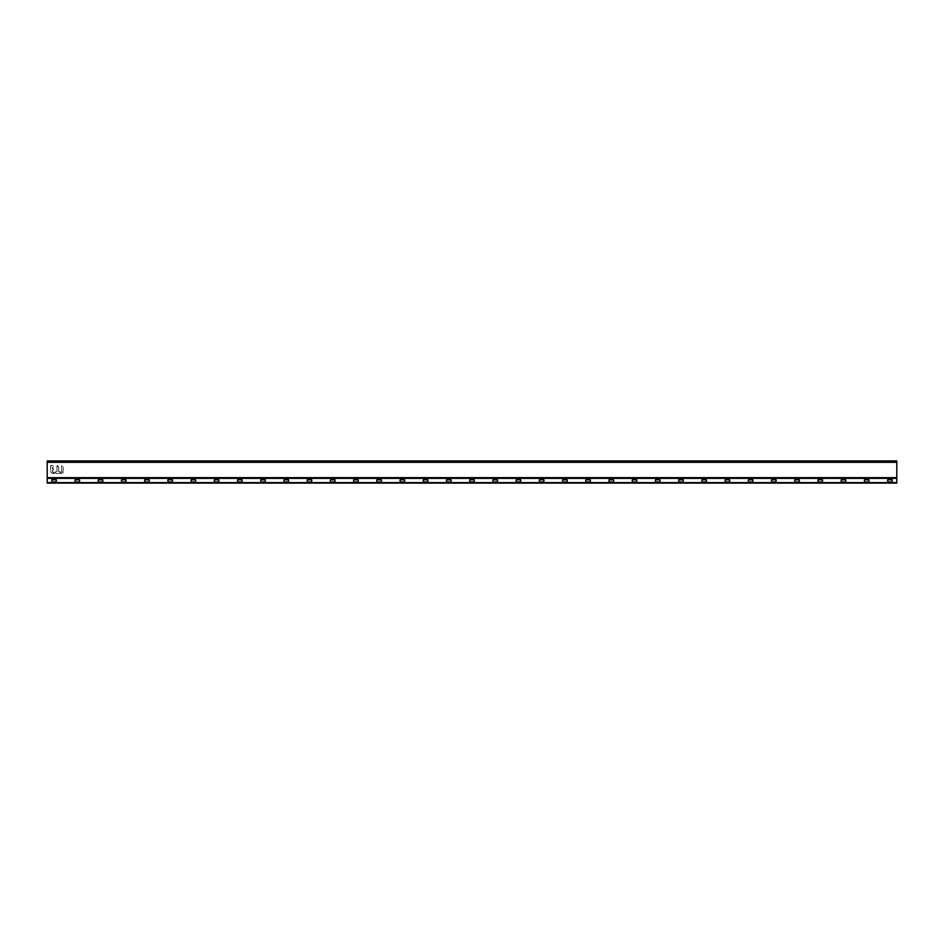 <?xml version="1.0" encoding="UTF-8"?>
<svg xmlns="http://www.w3.org/2000/svg" width="944" height="944" viewBox="0 0 944 944"><rect width="100%" height="100%" fill="white"/><g stroke="black" fill="none" stroke-linecap="round" stroke-linejoin="round"><path stroke-width="0.71" stroke-dasharray="4.72 3.54" d="M474.277 481.983L474.277 479.823L469.723 479.823L469.723 481.983L474.277 481.983M497.5 481.983L497.5 479.823L492.933 479.823L492.933 481.983L497.5 481.983M520.71 481.983L520.71 479.823L516.156 479.823L516.156 481.983L520.71 481.983M543.933 481.983L543.933 479.823L539.378 479.823L539.378 481.983L543.933 481.983M567.155 481.983L567.155 479.823L562.589 479.823L562.589 481.983L567.155 481.983M590.366 481.983L590.366 479.823L585.811 479.823L585.811 481.983L590.366 481.983M613.588 481.983L613.588 479.823L609.033 479.823L609.033 481.983L613.588 481.983M636.799 481.983L636.799 479.823L632.244 479.823L632.244 481.983L636.799 481.983M660.021 481.983L660.021 479.823L655.466 479.823L655.466 481.983L660.021 481.983M683.244 481.983L683.244 479.823L678.677 479.823L678.677 481.983L683.244 481.983M706.454 481.983L706.454 479.823L701.899 479.823L701.899 481.983L706.454 481.983M729.677 481.983L729.677 479.823L725.122 479.823L725.122 481.983L729.677 481.983M752.887 481.983L752.887 479.823L748.332 479.823L748.332 481.983L752.887 481.983M776.11 481.983L776.11 479.823L771.555 479.823L771.555 481.983L776.11 481.983M799.332 481.983L799.332 479.823L794.765 479.823L794.765 481.983L799.332 481.983M822.543 481.983L822.543 479.823L817.988 479.823L817.988 481.983L822.543 481.983M845.765 481.983L845.765 479.823L841.21 479.823L841.21 481.983L845.765 481.983M868.987 481.983L868.987 479.823L864.421 479.823L864.421 481.983L868.987 481.983M892.198 481.983L892.198 479.823L887.643 479.823L887.643 481.983L892.198 481.983M451.067 481.983L451.067 479.823L446.5 479.823L446.5 481.983L451.067 481.983M427.844 481.983L427.844 479.823L423.29 479.823L423.29 481.983L427.844 481.983M404.622 481.983L404.622 479.823L400.067 479.823L400.067 481.983L404.622 481.983M381.411 481.983L381.411 479.823L376.845 479.823L376.845 481.983L381.411 481.983M358.189 481.983L358.189 479.823L353.634 479.823L353.634 481.983L358.189 481.983M334.967 481.983L334.967 479.823L330.412 479.823L330.412 481.983L334.967 481.983M311.756 481.983L311.756 479.823L307.201 479.823L307.201 481.983L311.756 481.983M288.534 481.983L288.534 479.823L283.979 479.823L283.979 481.983L288.534 481.983M265.323 481.983L265.323 479.823L260.756 479.823L260.756 481.983L265.323 481.983M242.101 481.983L242.101 479.823L237.546 479.823L237.546 481.983L242.101 481.983M218.878 481.983L218.878 479.823L214.323 479.823L214.323 481.983L218.878 481.983M195.668 481.983L195.668 479.823L191.113 479.823L191.113 481.983L195.668 481.983M172.445 481.983L172.445 479.823L167.89 479.823L167.89 481.983L172.445 481.983M149.235 481.983L149.235 479.823L144.668 479.823L144.668 481.983L149.235 481.983M126.012 481.983L126.012 479.823L121.457 479.823L121.457 481.983L126.012 481.983M102.79 481.983L102.79 479.823L98.235 479.823L98.235 481.983L102.79 481.983M79.579 481.983L79.579 479.823L75.013 479.823L75.013 481.983L79.579 481.983M51.802 479.823L56.357 479.823L56.357 481.983L51.802 481.983L51.802 479.823M63.331 466.938L62.977 473.133L61.631 471.705L61.631 465.663L63.331 466.938L62.977 473.133L61.631 471.705L61.631 465.663L63.331 466.938M56.97 465.663L58.67 466.938L58.67 471.575L60.428 471.858L61.549 473.487L56.203 473.487L54.776 472.153L56.97 471.575L57.324 465.51L58.67 466.938L58.67 471.575L58.599 466.784L58.67 471.575L61.702 473.133L56.203 473.487L54.776 472.153L56.97 471.575L56.97 465.663L58.599 466.784L56.97 465.663L56.97 471.575L56.97 465.663M54.327 473.487L52.239 473.428L50.657 471.858L50.811 465.427L53.053 465.427L54.481 466.761L52.298 467.339L53.631 469.734L52.298 470.301L52.298 471.575L54.481 473.133L52.38 473.487L50.598 471.705L50.598 465.64L53.053 465.427L54.481 466.761L52.298 467.339L53.631 469.734L52.298 470.301L52.298 471.575L52.298 470.301L52.298 471.575L54.327 473.487L52.239 473.428L50.598 471.705L52.239 473.428L54.327 473.487M47.2 483.08L47.2 460.908L896.8 460.908L896.8 483.08M63.331 472.979L61.631 471.705L63.331 472.979M61.631 465.663L61.631 471.705L61.631 465.663L63.272 466.784L61.631 465.663M60.274 471.788L58.882 471.788L60.428 471.858L61.549 473.487L60.274 471.788M56.203 473.487L61.549 473.487L56.203 473.487L54.776 472.153L56.203 473.487M52.357 468.46L53.631 469.734L52.357 468.46M53.053 471.788L54.481 473.133L53.053 471.788M50.598 465.64L50.598 471.705L50.598 465.64M53.053 465.427L50.811 465.427L53.053 465.427L54.481 466.761L53.053 465.427M47.2 462.194L896.8 462.194M896.8 478.042L47.2 478.042"/><path stroke-width="1.42" d="M474.277 481.983L474.277 479.823L469.723 479.823L469.723 481.983L474.277 481.983M497.5 481.983L497.5 479.823L492.933 479.823L492.933 481.983L497.5 481.983M520.71 481.983L520.71 479.823L516.156 479.823L516.156 481.983L520.71 481.983M543.933 481.983L543.933 479.823L539.378 479.823L539.378 481.983L543.933 481.983M567.155 481.983L567.155 479.823L562.589 479.823L562.589 481.983L567.155 481.983M590.366 481.983L590.366 479.823L585.811 479.823L585.811 481.983L590.366 481.983M613.588 481.983L613.588 479.823L609.033 479.823L609.033 481.983L613.588 481.983M636.799 481.983L636.799 479.823L632.244 479.823L632.244 481.983L636.799 481.983M660.021 481.983L660.021 479.823L655.466 479.823L655.466 481.983L660.021 481.983M683.244 481.983L683.244 479.823L678.677 479.823L678.677 481.983L683.244 481.983M706.454 481.983L706.454 479.823L701.899 479.823L701.899 481.983L706.454 481.983M729.677 481.983L729.677 479.823L725.122 479.823L725.122 481.983L729.677 481.983M752.887 481.983L752.887 479.823L748.332 479.823L748.332 481.983L752.887 481.983M776.11 481.983L776.11 479.823L771.555 479.823L771.555 481.983L776.11 481.983M799.332 481.983L799.332 479.823L794.765 479.823L794.765 481.983L799.332 481.983M822.543 481.983L822.543 479.823L817.988 479.823L817.988 481.983L822.543 481.983M845.765 481.983L845.765 479.823L841.21 479.823L841.21 481.983L845.765 481.983M868.987 481.983L868.987 479.823L864.421 479.823L864.421 481.983L868.987 481.983M892.198 481.983L892.198 479.823L887.643 479.823L887.643 481.983L892.198 481.983M451.067 481.983L451.067 479.823L446.5 479.823L446.5 481.983L451.067 481.983M427.844 481.983L427.844 479.823L423.29 479.823L423.29 481.983L427.844 481.983M404.622 481.983L404.622 479.823L400.067 479.823L400.067 481.983L404.622 481.983M381.411 481.983L381.411 479.823L376.845 479.823L376.845 481.983L381.411 481.983M358.189 481.983L358.189 479.823L353.634 479.823L353.634 481.983L358.189 481.983M334.967 481.983L334.967 479.823L330.412 479.823L330.412 481.983L334.967 481.983M311.756 481.983L311.756 479.823L307.201 479.823L307.201 481.983L311.756 481.983M288.534 481.983L288.534 479.823L283.979 479.823L283.979 481.983L288.534 481.983M265.323 481.983L265.323 479.823L260.756 479.823L260.756 481.983L265.323 481.983M242.101 481.983L242.101 479.823L237.546 479.823L237.546 481.983L242.101 481.983M218.878 481.983L218.878 479.823L214.323 479.823L214.323 481.983L218.878 481.983M195.668 481.983L195.668 479.823L191.113 479.823L191.113 481.983L195.668 481.983M172.445 481.983L172.445 479.823L167.89 479.823L167.89 481.983L172.445 481.983M149.235 481.983L149.235 479.823L144.668 479.823L144.668 481.983L149.235 481.983M126.012 481.983L126.012 479.823L121.457 479.823L121.457 481.983L126.012 481.983M102.79 481.983L102.79 479.823L98.235 479.823L98.235 481.983L102.79 481.983M79.579 481.983L79.579 479.823L75.013 479.823L75.013 481.983L79.579 481.983M51.802 479.823L56.357 479.823L56.357 481.983L51.802 481.983L51.802 479.823M47.2 478.372L47.2 483.092L896.8 483.092L896.8 460.908L47.2 460.908L47.2 478.372L896.8 478.372M47.2 482.62L896.8 482.62M47.2 477.664L896.8 477.664M896.8 478.065L47.2 478.065M896.8 462.336L47.2 462.336M896.8 483.092L47.2 483.092"/></g></svg>
